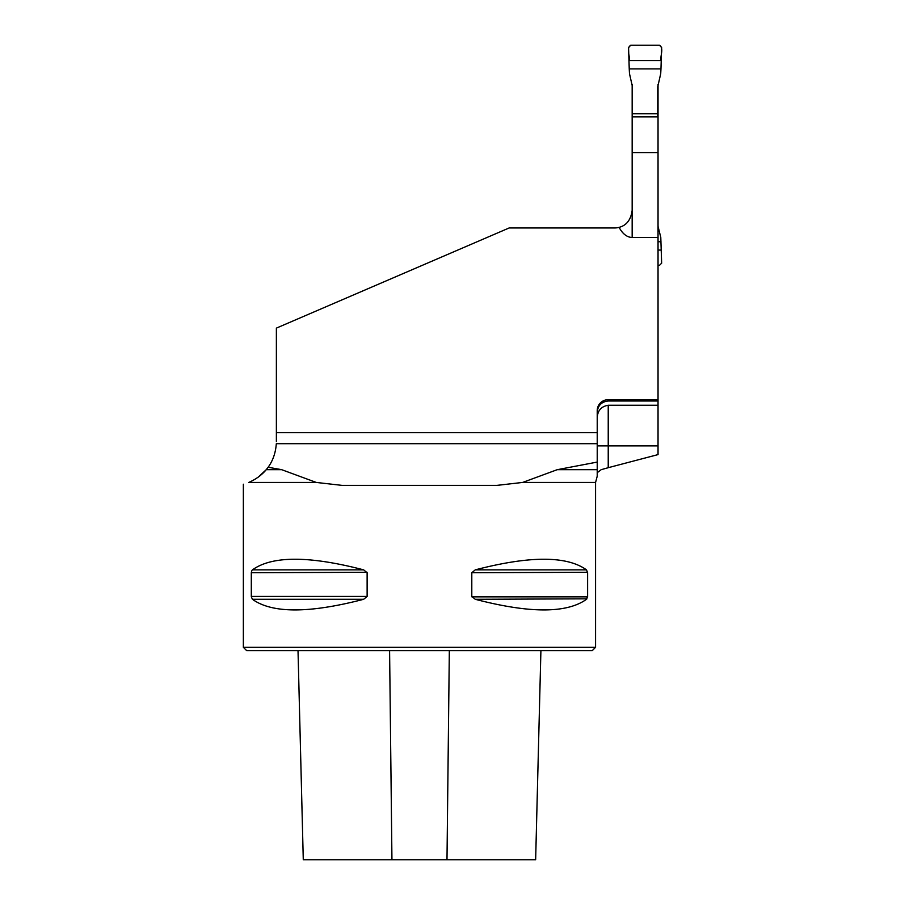 <?xml version="1.0" encoding="UTF-8"?>
<svg xmlns="http://www.w3.org/2000/svg" width="905" height="905" viewBox="0 0 905 905"><rect width="100%" height="100%" fill="white"/><g stroke="black" fill="none" stroke-linecap="round" stroke-linejoin="round"><path stroke-width="1.36" d="M608.228 467.693L658.037 454.604L658.037 445.894L608.228 445.894L608.228 467.693L601.169 469.684L597.221 472.693L597.221 475.883M257.925 477.421L266.24 469.684C261.749 475.046 255.911 479.299 248.751 482.444L316.309 482.444L341.909 485.363L497.015 485.363L522.615 482.444L557.231 469.684L597.221 462.082L597.221 410.678A11.007 11.007 0 0 1 608.228 399.671L658.037 399.671L658.037 84.312M658.037 445.894L658.037 400.994L608.228 400.994C601.44 401.763 597.764 405.576 597.221 412.442M658.037 116.858L632.165 116.858L632.165 84.312M632.165 116.858L632.165 210.356C630.921 219.745 626.565 225.413 619.122 227.359A17.614 17.614 0 0 1 614.552 227.958A17.614 17.614 0 0 0 619.122 227.359A30.702 17.614 90 0 0 632.165 237.449L658.037 237.449M597.221 432.692L276.376 432.692L276.376 328.119L509.164 227.958L614.552 227.958M658.037 405.248L608.228 405.248C601.022 406.481 597.357 410.87 597.221 418.404M597.221 462.082L597.221 472.693L597.221 469.684L557.231 469.684M658.037 399.671L658.037 400.994M281.693 469.684L266.24 469.684L268.118 467.263L281.693 469.684L316.309 482.444M276.376 432.692L276.376 441.583M248.751 482.444C241.556 484.899 241.556 484.899 248.751 482.444C241.556 484.899 241.556 484.899 248.751 482.444M243.355 484.22L243.355 647.324L595.569 647.324L595.569 482.444L522.615 482.444M251.33 572.299L251.986 570.331M363.674 569.867L252.427 569.867C272.145 555.693 309.227 555.693 363.674 569.867L367.125 572.729L367.125 596.429L363.674 599.291C309.227 613.466 272.145 613.466 252.427 599.291L251.33 596.859M367.125 596.429L251.307 596.429L251.307 572.729L367.068 572.299M586.497 569.867L587.617 572.729L587.617 596.429L586.497 599.291C566.779 613.466 529.697 613.466 475.249 599.291L471.799 596.429L471.799 572.729L475.249 569.867C529.697 555.693 566.779 555.693 586.497 569.867L475.249 569.867M587.594 596.859L471.867 596.859M475.249 599.291L586.938 598.827M471.799 572.729L587.594 572.299M595.569 647.324L592.266 650.627L246.658 650.627L243.355 647.324M298.017 650.627L303.277 859.75L535.647 859.75L540.907 650.627M268.118 467.263C272.88 460.758 275.618 452.907 276.319 443.699L597.221 443.699M632.165 152.56L658.037 152.56M629.235 68.893L628.556 47.456L630.762 45.25L659.44 45.25L661.646 47.456L660.967 68.893L629.235 68.893L629.484 73.656L632.448 86.767L632.448 116.858M657.754 116.858L657.754 86.767L660.718 73.656L660.967 68.893M632.448 113.792L657.754 113.792M658.037 265.38L659.44 265.38L661.646 263.185L660.786 237.415L658.037 226.318M660.967 241.737L658.037 241.737M660.922 60.556L629.28 60.556C630.05 55.737 626.056 48.056 630.762 45.25L659.44 45.25C664.146 48.056 660.152 55.737 660.922 60.556L629.28 60.556M660.922 250.074L658.037 250.074M449.333 650.627L446.991 859.75M389.591 650.627L391.944 859.75M252.427 599.291L363.674 599.291M632.165 210.356L632.165 237.449M608.228 399.671L608.228 400.994M608.228 405.248L608.228 445.894L597.221 445.894M597.289 475.928L595.569 482.444"/></g></svg>
